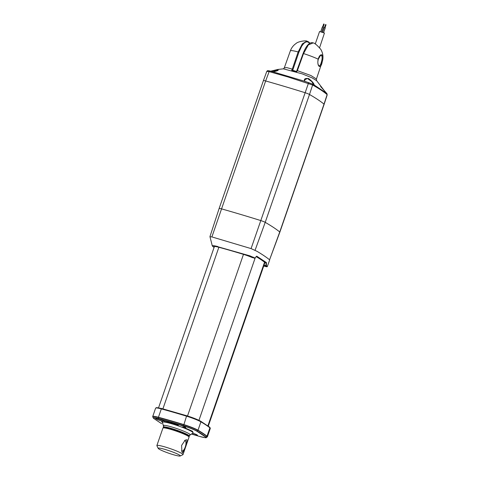 <?xml version="1.0" encoding="UTF-8"?>
<svg xmlns="http://www.w3.org/2000/svg" width="480" height="480" viewBox="0 0 480 480"><rect width="100%" height="100%" fill="white"/><g stroke="black" fill="none" stroke-linecap="round" stroke-linejoin="round"><path stroke-width="0.72" d="M214.314 246.768A10.152 1.08 19.1 0 1 218.838 247.272A110.094 11.7 19.1 0 1 243.456 254.364A10.152 1.08 19.1 0 1 252.33 257.61L254.778 257.994L249.894 255.84L217.896 246.768C213.45 245.61 211.782 245.532 212.88 246.534L214.074 247.458L212.292 245.88L209.946 236.616L219.138 208.476A4.254 0.45 19.1 0 1 221.364 208.824A204.924 21.774 19.1 0 1 260.64 220.524A4.254 0.45 19.1 0 1 265.218 222.342A4.254 0.45 -160.9 0 0 260.64 220.524A204.924 21.774 -160.9 0 0 221.364 208.824A4.254 0.45 -160.9 0 0 219.138 208.476A4.254 0.45 -160.9 0 0 219.258 208.65M327.222 94.836L324.138 104.28A4.254 0.45 -160.9 0 0 324.018 104.112A204.924 21.774 -160.9 0 0 309.498 94.476L265.218 222.342A204.924 21.774 19.1 0 1 279.744 231.978A4.254 0.45 19.1 0 1 279.858 232.152L324.138 104.286A4.254 0.45 -160.9 0 0 324.138 104.28A4.254 0.45 -160.9 0 0 324.018 104.112A204.924 21.774 -160.9 0 0 309.498 94.476A4.254 0.45 -160.9 0 0 304.92 92.658A204.924 21.774 -160.9 0 0 265.644 80.958A4.254 0.45 -160.9 0 0 263.418 80.604A4.254 0.45 -160.9 0 1 265.644 80.958L269.43 70.848L267.696 70.704M255.096 250.188L265.218 222.342A204.924 21.774 19.1 0 1 279.744 231.978A4.254 0.45 -160.9 0 1 279.858 232.152L269.58 259.8C266.55 257.328 262.398 254.526 257.124 251.382L251.076 248.598L211.896 236.922L210.048 236.766M254.778 258.024L256.74 256.176L266.43 262.602L266.388 265.698L267.336 266.52C267.294 266.832 266.688 266.826 265.518 266.502L263.73 266.004L266.838 266.586L265.992 265.914L263.964 265.314M256.212 256.65A145.026 15.414 19.1 0 1 264.588 262.242A10.128 1.074 19.1 0 1 264.828 262.464L263.994 265.194L266.388 265.698L265.992 265.914M267.24 266.37L266.838 266.586M212.616 246.216C211.728 245.4 213.414 245.496 217.674 246.51L217.812 246.546M266.43 262.602L266.052 262.95L264.828 262.584M256.74 256.176L256.362 256.404L266.034 262.824L264.828 262.464M266.496 262.872L266.052 262.95L265.95 265.776M319.176 66L318.558 65.238C317.712 63.852 317.622 61.86 318.288 59.262L320.412 55.548L321.312 55.356C322.326 56.364 322.392 58.434 321.516 61.566C320.694 64.77 319.848 66.216 318.978 65.904M271.122 71.328L278.172 69.99C277.2 69.864 280.818 70.266 272.94 71.844M304.926 81.384L304.56 79.938L307.41 78.462L311.808 81.582L313.866 84.99M303.876 51.624L301.698 57.39M292.632 70.296L293.016 69.408L292.29 69.132L291.714 70.308L296.55 71.448L303.108 53.472C305.118 48.306 307.242 44.994 309.48 43.524C310.92 42.594 312.114 42.402 313.068 42.948C314.34 42.762 316.926 44.916 320.832 49.422C323.106 53.376 323.556 57.522 322.188 61.872L316.428 78.996L316.62 80.67L312.03 77.838L302.244 73.878L283.398 68.832L284.298 67.872L286.65 67.572L292.29 69.132L298.152 51.954L302.376 43.788L306.966 41.124M293.016 69.408L298.884 52.236L301.716 46.104L303.912 43.29L306.06 41.88L307.932 41.964L309.75 43.35M211.896 236.922L265.644 80.958A204.924 21.774 -160.9 0 1 304.92 92.658A4.254 0.45 -160.9 0 1 309.498 94.476L312.612 85.008L288.246 77.046L268.98 71.574L266.958 71.406M312.45 84.042L304.764 81.3C303.684 79.08 304.92 78.156 308.472 78.534C311.79 80.886 313.722 83.064 314.25 85.062L312.45 84.042L312.612 85.008C318.918 88.488 323.754 91.692 327.126 94.632L326.964 93.666L327.126 94.632L324.018 104.112L279.744 231.978L269.58 259.8M326.964 93.666L320.586 86.49M314.25 85.062L325.974 92.838L316.62 80.67M277.692 69.48L270.684 71.202L277.698 69.48L277.524 70.65L273.066 71.856L269.43 70.848M273.066 71.856L304.764 81.3M308.682 82.542L251.076 248.598M313.062 42.948L308.346 44.898L303.522 53.556L297.372 70.644L296.988 70.59L296.592 71.478L292.59 70.272M318.162 59.166C320.454 51.738 324.642 54.504 322.194 61.842C320.97 69.672 316.644 66.828 318.162 59.166L318.162 59.166A16.842 1.788 19.1 0 0 303.522 53.556L303.138 53.502L297.006 70.548M291.714 70.308L296.712 71.802L297.372 70.644L310.866 75.504L316.428 78.996M296.712 71.802L296.568 71.46M325.026 27.684L326.034 24.72L325.548 24.564L324.522 27.51M325.218 27.828L324.288 27.504M319.596 47.67L324.444 33.06L319.578 31.488L315.24 44.01M323.334 27.264L322.404 26.946M323.142 27.126L324.162 24.174L323.676 24.018M163.536 427.716L163.302 427.242A13.824 1.47 19.1 0 1 163.278 427.068A13.824 1.47 19.1 0 1 170.622 428.238A13.824 1.47 19.1 0 1 188.088 434.928A13.824 1.47 19.1 0 1 189.396 436.116A13.824 1.47 19.1 0 1 189.27 436.236L188.796 436.464M163.608 427.86A13.29 1.41 19.1 0 1 170.664 428.868A13.29 1.41 19.1 0 1 183.432 433.356A13.29 1.41 19.1 0 1 188.646 436.53M205.536 436.962A0.318 0.306 -51.8 0 0 205.77 436.938A11.79 1.254 -160.9 0 1 206.034 437.562C206.97 438.054 204.75 437.658 199.38 436.386L191.472 434.052L199.368 436.38C204.534 437.814 206.592 438.012 205.536 436.962L196.608 431.04C193.65 429.426 189.306 427.716 183.57 425.904L158.634 418.716C154.452 417.636 152.838 417.558 153.792 418.482L161.634 423.684M192.756 433.128A4.782 0.51 19.1 0 1 197.22 435.006A4.782 0.51 19.1 0 1 197.496 435.306A4.782 0.51 19.1 0 1 191.76 433.842M163.638 426.018A14.256 1.512 19.1 0 1 163.356 425.646A14.256 1.512 19.1 0 1 163.824 425.322A14.256 1.512 19.1 0 1 172.146 427.092A14.256 1.512 19.1 0 1 189.462 433.962A14.256 1.512 19.1 0 1 190.044 434.406A14.256 1.512 19.1 0 1 190.218 434.952L193.008 432.942A16.242 1.728 -160.9 0 0 192.156 431.814A16.242 1.728 -160.9 0 0 181.692 427.104L183.228 427.104L192.576 431.304L193.002 432.948M181.692 427.104L178.962 426.12L177.942 425.19A4.782 0.51 19.1 0 1 176.958 424.668A4.782 0.51 19.1 0 1 176.676 424.362A4.782 0.51 19.1 0 1 180.486 425.154A4.782 0.51 19.1 0 1 185.442 427.194A4.782 0.51 19.1 0 1 185.718 427.494A4.782 0.51 19.1 0 1 183.228 427.104M177.942 425.19C172.302 423.276 167.826 422.028 164.514 421.44L164.43 422.058L163.272 421.962L162.276 421.254A4.782 0.51 19.1 0 1 155.844 418.77A4.782 0.51 19.1 0 1 155.562 418.47A4.782 0.51 19.1 0 1 159.372 419.256A4.782 0.51 19.1 0 1 164.328 421.296A4.782 0.51 19.1 0 1 164.514 421.44L164.43 422.058A16.242 1.728 -160.9 0 1 178.962 426.12M190.218 434.952A14.256 1.512 19.1 0 1 189.762 435.066M158.214 448.392L156.9 445.722A13.824 1.47 19.1 0 1 156.876 445.548A13.824 1.47 19.1 0 1 167.874 447.834A13.824 1.47 19.1 0 1 182.196 453.726A13.824 1.47 19.1 0 1 183 454.596A13.824 1.47 19.1 0 1 182.874 454.716L180.192 456A11.694 1.242 19.1 0 1 170.406 453.774A11.694 1.242 19.1 0 1 158.874 448.98A11.694 1.242 19.1 0 1 158.214 448.392A11.694 1.242 19.1 0 1 166.914 449.988A11.694 1.242 19.1 0 1 179.616 455.16A11.694 1.242 19.1 0 1 180.192 456M182.544 452.724L181.89 451.8L181.614 445.41L185.16 440.148L187.038 439.74L186.432 444.672L184.752 449.532L182.544 452.724M156.876 445.548L162.93 428.07A13.824 1.47 19.1 0 1 163.056 427.944A13.824 1.47 19.1 0 1 174.618 430.578A13.824 1.47 19.1 0 1 188.25 436.242A13.824 1.47 19.1 0 1 189.03 436.938A13.824 1.47 19.1 0 1 189.054 437.112L186.432 444.672M181.56 450.81A5.424 2.052 106.6 0 0 181.704 450.936A5.424 2.052 106.6 0 0 181.92 451.038A5.424 2.052 106.6 0 0 185.25 447.018A5.424 2.052 106.6 0 0 185.232 440.742A5.424 2.052 106.6 0 0 185.016 440.64A5.424 2.052 106.6 0 0 184.488 440.658M189.03 436.938L188.7 436.272A13.29 1.41 -160.9 0 0 187.95 435.6A13.29 1.41 -160.9 0 0 174.846 430.152A13.29 1.41 -160.9 0 0 163.728 427.626L163.056 427.944M217.896 246.768L249.912 256.158L254.4 258.222M249.93 255.852L249.912 256.158M253.332 257.142L252.954 257.376M298.884 52.236L298.152 51.954A16.842 1.788 -160.9 0 0 290.358 50.85A16.842 1.788 -160.9 0 0 290.352 50.88M277.698 69.48L283.71 68.796M321.516 61.566L322.194 61.842A16.842 1.788 19.1 0 1 322.188 61.872M303.138 53.502L303.522 53.556M297.372 70.644L296.988 70.59M255.306 257.568L198.948 420.324M218.862 247.278L162.912 408.858M243.474 254.37L187.512 415.98M264.564 262.218L207.9 425.856M183.57 425.904L183.54 425.766A11.79 1.254 -160.9 0 1 196.83 431.004A146.688 15.588 -160.9 0 1 201.864 434.142A146.688 15.588 -160.9 0 1 205.77 436.938L206.856 436.362A147.564 15.678 -160.9 0 0 202.926 433.548A147.564 15.678 -160.9 0 0 197.862 430.398L196.608 431.04M206.034 437.562L207.138 437.034A12.666 1.344 -160.9 0 0 206.856 436.362A0.318 0.306 -51.8 0 0 207.018 436.176L209.916 427.812A0.534 0.504 -51.8 0 0 209.76 427.242L210.312 428.37L207.42 436.74A12.756 1.356 -160.9 0 0 207.018 436.176A147.66 15.69 -160.9 0 0 203.082 433.362A147.66 15.69 -160.9 0 0 198.012 430.206L197.862 430.398A12.666 1.344 -160.9 0 0 183.582 424.77A112.602 11.964 -160.9 0 0 158.4 417.51A12.666 1.344 -160.9 0 0 152.766 416.898L152.73 416.49A12.756 1.356 -160.9 0 1 158.43 417.276L161.328 408.906A12.756 1.356 -160.9 0 0 155.628 408.126L152.73 416.49M210.312 428.37A12.756 1.356 -160.9 0 0 209.916 427.812A147.66 15.69 -160.9 0 0 205.98 424.992A147.66 15.69 -160.9 0 0 200.91 421.842L198.012 430.206A12.756 1.356 -160.9 0 0 183.63 424.536A112.698 11.976 -160.9 0 0 158.43 417.276L158.556 418.566A11.79 1.254 -160.9 0 0 153.306 417.996L152.766 416.898M163.272 421.962A16.242 1.728 -160.9 0 0 162.396 422.346L162.39 422.25M158.634 418.716L158.556 418.566A111.726 11.874 -160.9 0 1 183.54 425.766L186.528 416.172A112.698 11.976 -160.9 0 0 161.328 408.906L161.73 408.534L186.846 415.776L161.73 408.534L156.672 407.586L155.628 408.126M162.714 422.574C161.55 421.788 161.4 421.35 162.276 421.254M153.792 418.482A0.318 0.306 129.1 0 1 153.696 418.428L161.574 423.66M200.91 421.842A12.756 1.356 -160.9 0 0 186.528 416.172L186.834 415.77C192.912 417.696 197.502 419.508 200.628 421.212A0.534 0.468 120.5 0 1 200.91 421.842M219.138 208.476L263.418 80.604L266.832 71.274L267.786 70.554M254.724 258.15L256.458 256.398M269.682 259.95L267.336 266.52M309.948 43.236L308.634 41.898L306.876 41.112C305.796 40.356 297.876 41.508 296.148 43.434C293.418 45.282 291.486 47.754 290.358 50.85L284.298 67.872M283.032 68.88L283.47 68.82M324.258 27.474L322.602 32.244M322.374 26.91L320.73 31.644M323.658 24L322.638 26.952M323.376 27.258L321.75 31.95M325.26 27.822L323.592 32.634M163.884 425.322L163.278 427.068M190.002 434.364L189.396 436.116M158.556 407.796L214.386 246.564M208.278 426.126L264.678 263.262M163.356 425.646L162.396 422.346M153.306 417.996L153.696 418.428M209.76 427.242L200.73 421.254C197.568 419.52 192.936 417.69 186.834 415.77M183 454.596L184.752 449.532"/></g></svg>
